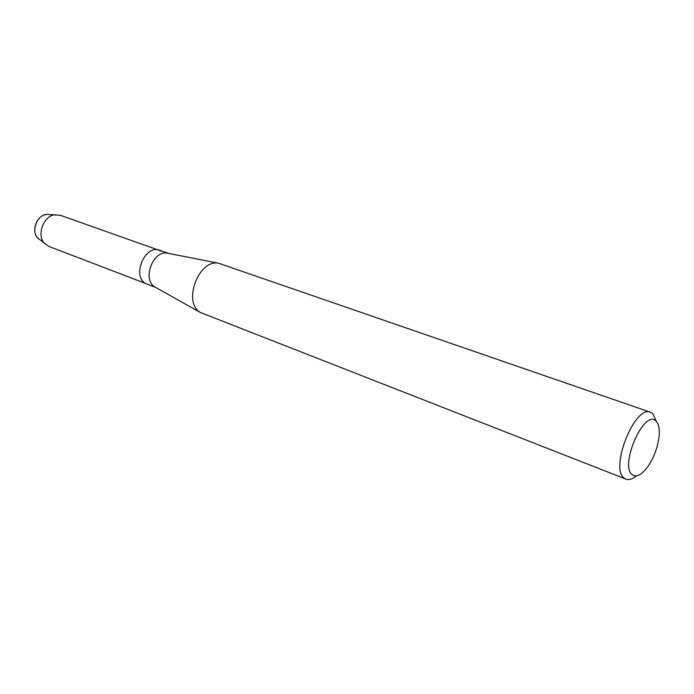 <?xml version="1.0" encoding="UTF-8"?>
<svg xmlns="http://www.w3.org/2000/svg" width="694" height="694" viewBox="0 0 694 694"><rect width="100%" height="100%" fill="white"/><g stroke="black" fill="none" stroke-linecap="round" stroke-linejoin="round"><path stroke-width="1.04" d="M46.663 214.489C36.799 214.776 30.623 231.544 37.953 238.163L39.558 239.473C29.269 233.748 37.19 212.225 48.736 214.533L60.274 215.261L161.676 251.211M155.447 287.299L154.779 286.908C141.975 279.882 152.914 250.17 167.211 253.128L168.382 253.353M37.953 238.163L48.814 246.405L145.783 283.534C131.487 276.342 145.063 244.019 159.715 250.265L168.616 253.397M636.398 475.876C632.46 479.129 628.99 480.213 625.997 479.138L200.375 312.491C182.444 302.705 198.519 259.036 218.515 263.208L650.599 412.279L652.785 413.589L656.411 421.51M625.997 479.138L624.565 478.339C609.08 469.456 634.758 404.472 650.599 412.279M632.52 474.896C618.857 466.437 644.24 408.402 655.951 421.058C658.684 423.73 659.734 428.753 659.118 436.127C657.817 447.144 654.095 457.268 647.936 466.498C641.941 474.679 636.797 477.472 632.52 474.896M44.91 243.828C35.949 235.734 43.566 215.045 55.633 214.689M155.916 287.568L145.783 283.534C131.487 276.342 145.063 244.019 159.715 250.265M154.779 286.908L200.375 312.491M167.211 253.128L218.515 263.208"/></g></svg>
